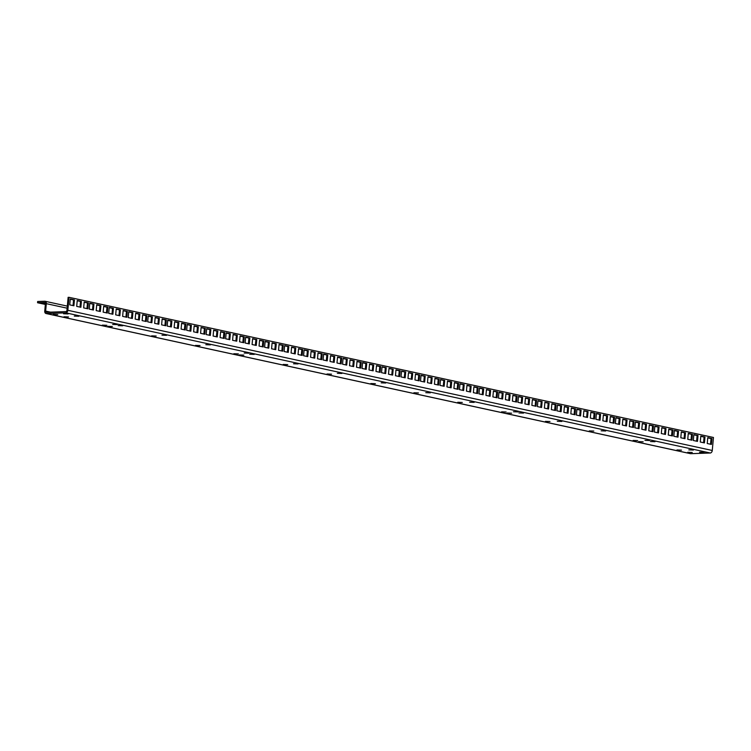 <?xml version="1.0" encoding="UTF-8"?>
<svg xmlns="http://www.w3.org/2000/svg" width="751" height="751" viewBox="0 0 751 751"><rect width="100%" height="100%" fill="white"/><g stroke="black" fill="none" stroke-linecap="round" stroke-linejoin="round"><path stroke-width="1.13" d="M688.817 449.877L693.361 450.056L688.817 449.877M699.557 452.215L704.1 452.393L699.557 452.215M692.234 452.477L687.7 452.299L692.234 452.477M681.495 450.14L676.961 449.962L681.495 450.14M644.978 440.349L649.521 440.518L644.978 440.349M650.46 441.541L654.994 441.71L650.46 441.541M643.138 441.795L638.603 441.626L643.138 441.795M637.655 440.602L633.121 440.433L637.655 440.602M469.619 402.207L474.163 402.386L469.619 402.207M506.136 411.999L501.602 411.83L506.136 411.999M511.619 413.191L507.085 413.012L511.619 413.191M518.941 412.937L523.485 413.106L518.941 412.937M593.816 431.065L589.282 430.896L593.816 431.065M557.298 421.273L561.842 421.452L557.298 421.273M549.976 421.536L545.442 421.358L549.976 421.536M513.459 411.745L518.002 411.914L513.459 411.745M248.722 353.214L244.178 353.036L248.722 353.214M195.495 345.394L200.029 345.563L195.495 345.394M210.364 344.869L205.821 344.69L210.364 344.869M102.333 325.127L106.867 325.305L102.333 325.127M283.174 364.46L287.708 364.639L283.174 364.46M233.852 353.73L238.386 353.909L233.852 353.73M239.334 354.923L243.868 355.101L239.334 354.923M254.204 354.397L249.661 354.228L254.204 354.397M63.976 316.791L68.51 316.96L63.976 316.791M78.846 316.265L74.302 316.087L78.846 316.265M68.106 313.927L63.563 313.749L68.106 313.927M462.297 402.461L457.763 402.292L462.297 402.461M53.237 314.453L57.771 314.622L53.237 314.453M117.203 324.61L112.669 324.432L117.203 324.61M122.685 325.793L118.142 325.624L122.685 325.793M107.815 326.319L112.35 326.497L107.815 326.319M151.655 335.857L156.189 336.035L151.655 335.857M341.874 373.472L337.34 373.294L341.874 373.472M327.014 373.998L331.548 374.167L327.014 373.998M425.789 392.67L430.323 392.848L425.789 392.67M418.457 392.933L413.923 392.754L418.457 392.933M601.138 430.811L605.682 430.99L601.138 430.811M370.853 383.526L375.387 383.705L370.853 383.526M298.044 363.935L293.5 363.766L298.044 363.935M166.525 335.331L161.981 335.162L166.525 335.331M385.714 383.01L381.179 382.832L385.714 383.01M50.524 312.153L45.642 311.092L46.318 303.657A2.506 1.746 -77.7 0 0 45.069 301.273A2.506 1.746 -77.7 0 0 44.76 301.245L37.663 301.498L37.55 302.737L44.647 302.484A1.249 0.873 -77.7 0 1 45.426 303.695L44.75 311.121A2.506 1.746 -77.7 0 0 45.989 313.505A2.506 1.746 -77.7 0 0 46.299 313.533L65.825 312.848A2.506 1.746 -77.7 0 0 67.834 310.304L69.017 297.312L713.45 437.467L712.267 450.469A2.506 1.746 102.3 0 1 710.268 453.003L690.742 453.688A2.506 1.746 102.3 0 1 690.432 453.66A2.506 1.746 102.3 0 1 690.141 453.557M45.642 311.092A1.249 0.873 -77.7 0 0 46.412 312.294L65.938 311.609A1.249 0.873 -77.7 0 0 66.942 310.341L68.125 297.34L69.017 297.312M668.794 429.159L668.259 435.036L672.427 435.946L672.962 430.06L668.794 429.159M674.36 430.37L673.825 436.247L677.993 437.157L678.528 431.271L674.36 430.37M681.326 431.881L680.791 437.758L684.95 438.668L685.485 432.792L681.326 431.881M688.282 433.393L687.747 439.279L691.915 440.18L692.45 434.303L688.282 433.393M362.573 362.555L362.038 368.441L366.206 369.342L366.741 363.465L362.573 362.555M707.771 437.636L707.235 443.512L711.404 444.423L711.939 438.537L707.771 437.636M700.805 436.115L700.27 442.001L704.438 442.902L704.973 437.026L700.805 436.115M693.849 434.604L693.314 440.48L697.472 441.391L698.008 435.514L693.849 434.604M661.838 427.648L661.302 433.524L665.461 434.425L665.996 428.549L661.838 427.648M654.872 426.127L654.337 432.013L658.505 432.914L659.04 427.037L654.872 426.127M649.315 424.916L648.78 430.802L652.938 431.703L653.473 425.826L649.315 424.916M642.349 423.404L641.814 429.281L645.982 430.192L646.517 424.315L642.349 423.404M635.384 421.893L634.848 427.77L639.017 428.68L639.552 422.794L635.384 421.893M629.826 420.682L629.291 426.559L633.45 427.469L633.985 421.583L629.826 420.682M622.861 419.171L622.326 425.047L626.494 425.948L627.029 420.072L622.861 419.171M615.904 417.65L615.369 423.536L619.528 424.437L620.063 418.56L615.904 417.65M343.085 358.321L342.55 364.197L346.718 365.108L347.253 359.222L343.085 358.321M350.05 359.832L349.515 365.709L353.683 366.619L354.219 360.743L350.05 359.832M357.016 361.344L356.481 367.23L360.64 368.131L361.175 362.254L357.016 361.344M376.495 365.587L375.96 371.463L380.128 372.374L380.663 366.488L376.495 365.587M369.539 364.075L369.004 369.952L373.163 370.853L373.698 364.977L369.539 364.075M291.595 347.122L291.059 352.998L295.218 353.909L295.753 348.023L291.595 347.122M284.629 345.601L284.094 351.487L288.262 352.388L288.797 346.511L284.629 345.601M318.039 352.867L317.504 358.753L321.672 359.654L322.207 353.777L318.039 352.867M311.074 351.355L310.538 357.232L314.707 358.143L315.242 352.266L311.074 351.355M323.606 354.078L323.071 359.964L327.229 360.865L327.765 354.988L323.606 354.078M330.562 355.599L330.027 361.475L334.195 362.376L334.73 356.5L330.562 355.599M337.528 357.11L336.992 362.986L341.151 363.897L341.686 358.011L337.528 357.11M304.117 349.844L303.582 355.721L307.75 356.631L308.285 350.745L304.117 349.844M610.338 416.439L609.803 422.325L613.971 423.226L614.506 417.349L610.338 416.439M603.372 414.928L602.837 420.804L607.005 421.715L607.54 415.838L603.372 414.928M596.416 413.416L595.881 419.293L600.04 420.203L600.575 414.317L596.416 413.416M590.849 412.205L590.314 418.082L594.482 418.992L595.017 413.106L590.849 412.205M583.893 410.694L583.358 416.57L587.517 417.472L588.052 411.595L583.893 410.694M576.928 409.173L576.392 415.059L580.561 415.96L581.096 410.084L576.928 409.173M571.361 407.971L570.826 413.848L574.994 414.749L575.529 408.873L571.361 407.971M564.405 406.451L563.87 412.337L568.028 413.238L568.563 407.361L564.405 406.451M557.439 404.939L556.904 410.816L561.072 411.726L561.607 405.84L557.439 404.939M551.882 403.728L551.347 409.605L555.505 410.515L556.04 404.639L551.882 403.728M544.916 402.217L544.381 408.093L548.549 409.004L549.084 403.118L544.916 402.217M537.951 400.696L537.416 406.582L541.584 407.483L542.119 401.607L537.951 400.696M532.393 399.494L531.858 405.371L536.017 406.272L536.552 400.396L532.393 399.494M525.428 397.974L524.893 403.86L529.061 404.761L529.596 398.884L525.428 397.974M518.472 396.462L517.937 402.339L522.095 403.249L522.63 397.363L518.472 396.462M512.905 395.251L512.37 401.128L516.538 402.038L517.073 396.162L512.905 395.251M505.939 393.74L505.404 399.616L509.572 400.527L510.107 394.641L505.939 393.74M498.983 392.229L498.448 398.105L502.607 399.006L503.142 393.13L498.983 392.229M493.416 391.018L492.881 396.894L497.049 397.795L497.584 391.919L493.416 391.018M486.46 389.497L485.925 395.383L490.084 396.284L490.619 390.407L486.46 389.497M479.495 387.985L478.96 393.862L483.128 394.773L483.663 388.896L479.495 387.985M473.928 386.774L473.393 392.651L477.561 393.562L478.096 387.685L473.928 386.774M466.972 385.263L466.437 391.14L470.595 392.05L471.13 386.164L466.972 385.263M460.006 383.752L459.471 389.628L463.639 390.529L464.174 384.653L460.006 383.752M454.449 382.541L453.914 388.417L458.072 389.328L458.608 383.442L454.449 382.541M447.483 381.02L446.948 386.906L451.116 387.807L451.651 381.93L447.483 381.02M440.518 379.508L439.983 385.385L444.151 386.296L444.686 380.419L440.518 379.508M434.96 378.297L434.425 384.183L438.584 385.085L439.119 379.208L434.96 378.297M427.995 376.786L427.46 382.663L431.628 383.573L432.163 377.687L427.995 376.786M421.039 375.275L420.504 381.151L424.662 382.052L425.197 376.176L421.039 375.275M415.472 374.064L414.937 379.94L419.105 380.851L419.64 374.965L415.472 374.064M408.506 372.552L407.971 378.429L412.139 379.33L412.675 373.454L408.506 372.552M84.196 302.015L83.661 307.891L87.829 308.802L88.365 302.916L84.196 302.015M77.24 300.503L76.705 306.38L80.873 307.281L81.408 301.404L77.24 300.503M135.696 313.214L135.161 319.091L139.329 320.001L139.864 314.115L135.696 313.214M128.74 311.703L128.205 317.579L132.364 318.49L132.899 312.604L128.74 311.703M162.15 318.968L161.615 324.845L165.774 325.756L166.309 319.87L162.15 318.968M155.185 317.448L154.65 323.334L158.818 324.235L159.353 318.358L155.185 317.448M167.708 320.179L167.173 326.056L171.341 326.957L171.876 321.081L167.708 320.179M174.673 321.691L174.138 327.567L178.306 328.478L178.841 322.592L174.673 321.691M181.629 323.202L181.094 329.088L185.262 329.989L185.797 324.113L181.629 323.202M148.219 315.936L147.684 321.813L151.852 322.723L152.387 316.847L148.219 315.936M123.173 310.492L122.638 316.368L126.806 317.279L127.341 311.393L123.173 310.492M116.208 308.98L115.673 314.857L119.841 315.758L120.376 309.881L116.208 308.98M109.252 307.459L108.717 313.345L112.885 314.247L113.42 308.37L109.252 307.459M142.662 314.725L142.127 320.611L146.295 321.512L146.821 315.636L142.662 314.725M70.275 298.982L69.74 304.868L73.908 305.77L74.443 299.893L70.275 298.982M103.685 306.248L103.15 312.134L107.318 313.036L107.853 307.159L103.685 306.248M96.729 304.737L96.194 310.614L100.352 311.524L100.887 305.648L96.729 304.737M89.763 303.226L89.228 309.102L93.396 310.013L93.931 304.127L89.763 303.226M279.062 344.399L278.527 350.276L282.695 351.177L283.23 345.3L279.062 344.399M272.106 342.878L271.571 348.764L275.73 349.666L276.265 343.789L272.106 342.878M265.141 341.367L264.605 347.244L268.774 348.154L269.309 342.268L265.141 341.367M298.551 348.633L298.016 354.51L302.184 355.42L302.719 349.544L298.551 348.633M226.173 332.89L225.638 338.767L229.797 339.677L230.332 333.801L226.173 332.89M259.583 340.156L259.048 346.033L263.207 346.943L263.742 341.067L259.583 340.156M252.618 338.645L252.083 344.521L256.251 345.432L256.786 339.546L252.618 338.645M245.652 337.133L245.117 343.01L249.285 343.911L249.82 338.034L245.652 337.133M220.606 331.679L220.071 337.556L224.239 338.466L224.774 332.59L220.606 331.679M187.196 324.413L186.661 330.29L190.829 331.2L191.364 325.324L187.196 324.413M194.162 325.925L193.627 331.811L197.785 332.712L198.32 326.835L194.162 325.925M201.118 327.445L200.583 333.322L204.751 334.223L205.286 328.347L201.118 327.445M213.641 330.168L213.106 336.044L217.274 336.955L217.809 331.069L213.641 330.168M206.685 328.656L206.149 334.533L210.318 335.434L210.853 329.558L206.685 328.656M240.095 335.922L239.56 341.799L243.718 342.7L244.253 336.824L240.095 335.922M233.129 334.402L232.594 340.287L236.762 341.189L237.297 335.312L233.129 334.402M401.55 371.032L401.015 376.918L405.174 377.819L405.709 371.942L401.55 371.032M382.062 366.798L381.527 372.674L385.695 373.585L386.23 367.699L382.062 366.798M389.027 368.309L388.492 374.186L392.651 375.096L393.186 369.22L389.027 368.309M395.984 369.821L395.448 375.707L399.616 376.608L400.152 370.731L395.984 369.821M668.775 429.375L672.07 430.098L671.563 435.758M674.342 430.586L677.637 431.309L677.12 436.96M681.298 432.097L684.602 432.82L684.086 438.481M688.263 433.618L691.558 434.331L691.042 439.992M362.555 362.78L365.85 363.493L365.333 369.154M707.752 437.852L711.047 438.575L710.53 444.226M700.786 436.34L704.081 437.054L703.574 442.714M693.83 434.829L697.125 435.542L696.609 441.203M661.819 427.863L665.114 428.577L664.597 434.238M654.853 426.352L658.148 427.066L657.632 432.726M649.286 425.141L652.591 425.855L652.075 431.515M642.33 423.63L645.625 424.343L645.109 430.004M635.365 422.109L638.669 422.832L638.153 428.483M629.807 420.898L633.102 421.621L632.586 427.281M622.842 419.387L626.137 420.1L625.621 425.761M615.876 417.875L619.181 418.589L618.664 424.249M343.066 358.537L346.371 359.26L345.854 364.92M350.032 360.058L353.327 360.771L352.81 366.432M356.988 361.569L360.292 362.282L359.776 367.943M376.476 365.803L379.781 366.526L379.264 372.186M369.52 364.291L372.815 365.005L372.299 370.665M291.576 347.337L294.871 348.06L294.354 353.712M284.61 345.826L287.905 346.54L287.389 352.2M318.02 353.092L321.315 353.805L320.799 359.466M311.055 351.581L314.359 352.294L313.843 357.955M323.587 354.303L326.882 355.016L326.366 360.677M330.543 355.814L333.838 356.528L333.322 362.189M337.509 357.326L340.804 358.049L340.287 363.709M304.099 350.06L307.394 350.783L306.877 356.443M610.319 416.664L613.614 417.378L613.098 423.038M603.353 415.153L606.658 415.866L606.141 421.527M596.397 413.632L599.692 414.355L599.176 420.016M590.83 412.421L594.125 413.144L593.609 418.805M583.865 410.91L587.169 411.632L586.653 417.284M576.909 409.398L580.204 410.112L579.688 415.772M571.342 408.187L574.637 408.901L574.13 414.561M564.386 406.676L567.681 407.389L567.165 413.05M557.42 405.155L560.715 405.878L560.199 411.539M551.854 403.944L555.158 404.667L554.642 410.328M544.897 402.433L548.192 403.156L547.676 408.807M537.932 400.921L541.236 401.635L540.72 407.295M532.375 399.71L535.67 400.424L535.153 406.084M525.409 398.199L528.704 398.912L528.188 404.573M518.453 396.678L521.748 397.401L521.232 403.062M512.886 395.477L516.181 396.19L515.665 401.851M505.921 393.956L509.225 394.679L508.709 400.339M498.964 392.444L502.259 393.158L501.743 398.819M493.398 391.233L496.693 391.947L496.176 397.608M486.432 389.722L489.736 390.436L489.22 396.096M479.476 388.211L482.771 388.924L482.255 394.585M473.909 387L477.214 387.713L476.697 393.374M466.953 385.479L470.248 386.202L469.732 391.862M459.988 383.968L463.283 384.681L462.766 390.342M454.421 382.757L457.725 383.479L457.209 389.131M447.465 381.245L450.76 381.959L450.243 387.619M440.499 379.734L443.803 380.447L443.287 386.108M434.942 378.523L438.237 379.236L437.72 384.897M427.976 377.002L431.271 377.725L430.755 383.385M421.02 375.491L424.315 376.213L423.799 381.865M415.453 374.28L418.748 375.002L418.232 380.654M408.488 372.768L411.792 373.482L411.276 379.142M84.178 302.231L87.482 302.953L86.966 308.614M77.222 300.719L80.517 301.433L80 307.093M135.678 313.43L138.973 314.153L138.456 319.813M128.721 311.918L132.016 312.641L131.5 318.293M162.132 319.184L165.427 319.907L164.91 325.558M155.166 317.673L158.461 318.386L157.945 324.047M167.689 320.395L170.984 321.109L170.468 326.769M174.654 321.907L177.949 322.63L177.433 328.29M181.611 323.428L184.915 324.141L184.399 329.802M148.2 316.162L151.505 316.875L150.989 322.536M123.155 310.707L126.45 311.43L125.933 317.091M116.189 309.196L119.493 309.91L118.977 315.57M109.233 307.685L112.528 308.398L112.012 314.059M142.643 314.951L145.938 315.664L145.422 321.325M70.256 299.208L73.551 299.921L73.044 305.582M103.666 306.474L106.961 307.187L106.445 312.848M96.71 304.962L100.005 305.676L99.489 311.336M89.744 303.442L93.04 304.164L92.523 309.816M279.043 344.615L282.348 345.329L281.832 350.989M272.087 343.104L275.382 343.817L274.866 349.478M265.122 341.583L268.417 342.306L267.9 347.966M298.532 348.849L301.827 349.572L301.311 355.232M226.154 333.106L229.449 333.829L228.933 339.49M259.564 340.381L262.859 341.095L262.343 346.755M252.599 338.861L255.894 339.583L255.378 345.235M245.633 337.349L248.938 338.063L248.421 343.723M220.587 331.904L223.882 332.618L223.366 338.279M187.177 324.639L190.472 325.352L189.956 331.013M194.143 326.15L197.438 326.863L196.922 332.524M201.099 327.661L204.394 328.384L203.878 334.035M213.622 330.384L216.926 331.107L216.41 336.767M206.666 328.872L209.961 329.586L209.445 335.246M240.076 336.138L243.371 336.852L242.855 342.512M233.11 334.627L236.405 335.34L235.889 341.001M401.532 371.257L404.827 371.97L404.31 377.631M382.043 367.014L385.338 367.737L384.822 373.388M389.009 368.525L392.304 369.248L391.787 374.909M395.965 370.046L399.26 370.759L398.743 376.42M45.379 303.122L39.925 303L45.407 303.864M45.36 304.437L37.55 302.737M399.26 370.759L400.152 370.731M392.304 369.248L393.186 369.22M385.338 367.737L386.23 367.699M44.093 303.911L44.187 302.869M404.827 371.97L405.709 371.942M236.405 335.34L237.297 335.312M243.371 336.852L244.253 336.824M209.961 329.586L210.853 329.558M216.926 331.107L217.809 331.069M204.394 328.384L205.286 328.347M197.438 326.863L198.32 326.835M190.472 325.352L191.364 325.324M223.882 332.618L224.774 332.59M248.938 338.063L249.82 338.034M255.894 339.583L256.786 339.546M262.859 341.095L263.742 341.067M229.449 333.829L230.332 333.801M301.827 349.572L302.719 349.544M268.417 342.306L269.309 342.268M275.382 343.817L276.265 343.789M282.348 345.329L283.23 345.3M93.04 304.164L93.931 304.127M100.005 305.676L100.887 305.648M106.961 307.187L107.853 307.159M73.551 299.921L74.443 299.893M145.938 315.664L146.821 315.636M112.528 308.398L113.42 308.37M119.493 309.91L120.376 309.881M126.45 311.43L127.341 311.393M151.505 316.875L152.387 316.847M184.915 324.141L185.797 324.113M177.949 322.63L178.841 322.592M170.984 321.109L171.876 321.081M158.461 318.386L159.353 318.358M165.427 319.907L166.309 319.87M132.016 312.641L132.899 312.604M138.973 314.153L139.864 314.115M80.517 301.433L81.408 301.404M87.482 302.953L88.365 302.916M411.792 373.482L412.675 373.454M418.748 375.002L419.64 374.965M424.315 376.213L425.197 376.176M431.271 377.725L432.163 377.687M438.237 379.236L439.119 379.208M443.803 380.447L444.686 380.419M450.76 381.959L451.651 381.93M457.725 383.479L458.608 383.442M463.283 384.681L464.174 384.653M470.248 386.202L471.13 386.164M477.214 387.713L478.096 387.685M482.771 388.924L483.663 388.896M489.736 390.436L490.619 390.407M496.693 391.947L497.584 391.919M502.259 393.158L503.142 393.13M509.225 394.679L510.107 394.641M516.181 396.19L517.073 396.162M521.748 397.401L522.63 397.363M528.704 398.912L529.596 398.884M535.67 400.424L536.552 400.396M541.236 401.635L542.119 401.607M548.192 403.156L549.084 403.118M555.158 404.667L556.04 404.639M560.715 405.878L561.607 405.84M567.681 407.389L568.563 407.361M574.637 408.901L575.529 408.873M580.204 410.112L581.096 410.084M587.169 411.632L588.052 411.595M594.125 413.144L595.017 413.106M599.692 414.355L600.575 414.317M606.658 415.866L607.54 415.838M613.614 417.378L614.506 417.349M307.394 350.783L308.285 350.745M340.804 358.049L341.686 358.011M333.838 356.528L334.73 356.5M326.882 355.016L327.765 354.988M314.359 352.294L315.242 352.266M321.315 353.805L322.207 353.777M287.905 346.54L288.797 346.511M294.871 348.06L295.753 348.023M372.815 365.005L373.698 364.977M379.781 366.526L380.663 366.488M360.292 362.282L361.175 362.254M353.327 360.771L354.219 360.743M346.371 359.26L347.253 359.222M619.181 418.589L620.063 418.56M626.137 420.1L627.029 420.072M633.102 421.621L633.985 421.583M638.669 422.832L639.552 422.794M645.625 424.343L646.517 424.315M652.591 425.855L653.473 425.826M658.148 427.066L659.04 427.037M665.114 428.577L665.996 428.549M697.125 435.542L698.008 435.514M704.081 437.054L704.973 437.026M711.047 438.575L711.939 438.537M365.85 363.493L366.741 363.465M691.558 434.331L692.45 434.303M684.602 432.82L685.485 432.792M677.637 431.309L678.528 431.271M672.07 430.098L672.962 430.06M710.268 453.003L65.825 312.848M46.299 313.533L690.742 453.688M67.139 308.192L46.318 303.657M712.267 450.469L67.834 310.304M690.432 453.66L45.989 313.505M45.069 301.273L67.327 306.117"/></g></svg>
